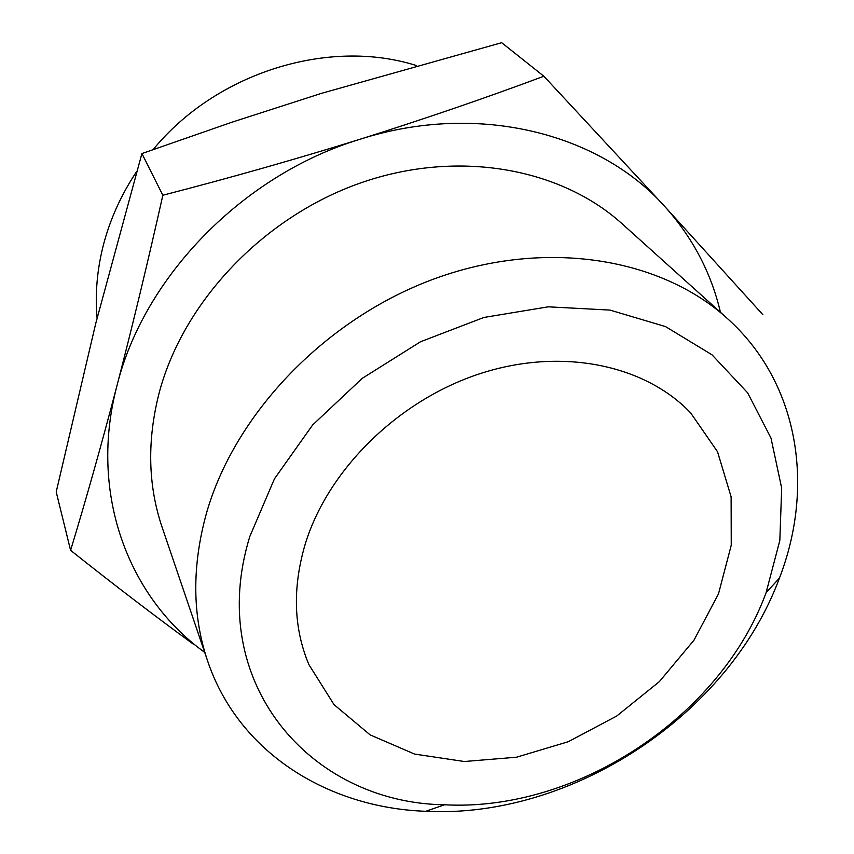 <?xml version="1.0" encoding="UTF-8"?>
<svg xmlns="http://www.w3.org/2000/svg" width="854" height="854" viewBox="0 0 854 854"><rect width="100%" height="100%" fill="white"/><g stroke="black" fill="none" stroke-linecap="round" stroke-linejoin="round"><path stroke-width="1.28" d="M204.704 652.403C128.111 597.106 88.496 493.142 117.019 385.528C143.824 276.952 243.091 174.59 360.324 139.17C296.124 159.132 230.302 177.813 162.847 195.246C147.913 261.868 132.637 325.299 117.019 385.528C101.445 444.87 85.966 499.793 70.594 550.328C113.614 584.531 154.531 615.809 193.335 644.172M360.324 139.17C477.354 101.754 599.198 132.978 664.519 206.22L543.87 76.241C485.478 98.029 424.289 119.005 360.324 139.17M762.889 314.71L664.519 206.22C692.487 237.252 711.136 272.607 720.456 312.297M207.65 661.071L162.132 527.302C147.881 485.189 146.952 440.141 159.346 392.167C183.599 301.483 263.395 217.129 360.207 183.066C457.093 149.034 560.213 167.715 622.246 223.897L727.266 318.425C799.077 382.699 814.908 486.289 779.446 578.073C728.91 715.076 571.593 818.815 425.762 811.3C327.424 807.745 238.447 752.395 207.65 661.071C192.246 615.606 191.83 566.373 206.422 513.361C234.925 413.122 326.484 317.784 436.042 278.212C545.695 238.64 660.409 257.78 727.266 318.425M249.838 536.429L274.454 478.827L312.607 425.004L362.288 378.322L420.574 341.728L483.876 317.464L548.289 306.821L609.969 310.087L665.49 326.58L712.044 354.837L747.613 392.797L770.991 438.07L781.677 488.125L779.83 540.465L766.081 592.729C720.616 716.986 576.61 811.951 444.507 804.788C309.949 802.845 204.843 681.823 249.838 536.429M305.38 543.571C328.288 469.422 398.274 400.462 479.67 373.774C561.121 347.076 644.706 364.583 690.662 412.909L717.52 451.723L731.12 496.847L731.248 545.236L718.47 593.936L693.96 640.212L659.363 681.631L616.695 716.058L568.241 741.72L516.553 757.21L464.352 761.512L414.564 754.071L370.134 734.888L334.021 704.614L308.913 664.636C293.509 627.946 292.324 587.584 305.38 543.571M70.594 550.328L56.204 491.925L95.712 323.57L141.913 153.571L231.989 122.186L321.339 93.385L501.682 42.7L543.87 76.241M162.847 195.246L141.913 153.571M97.089 318.147C95.04 294.673 96.982 270.91 102.918 246.881C109.59 220.321 120.905 195.096 136.843 171.238M153.197 149.525C216.404 72.376 328.95 37.757 416.421 65.566M766.081 592.729L779.446 578.073M444.507 804.788L425.762 811.3"/></g></svg>
